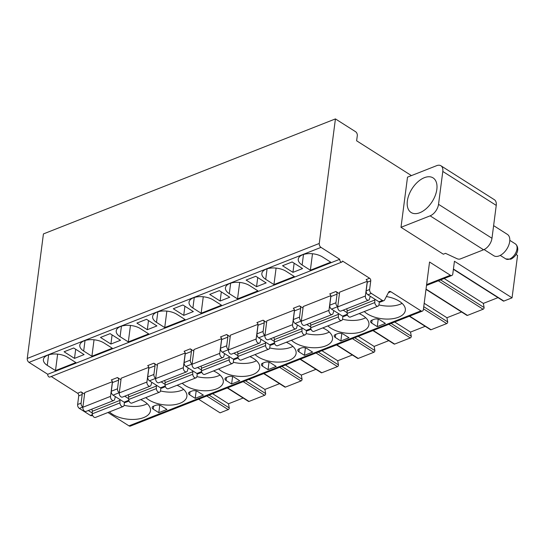 <?xml version="1.0" encoding="UTF-8"?>
<svg xmlns="http://www.w3.org/2000/svg" width="545" height="545" viewBox="0 0 545 545"><rect width="100%" height="100%" fill="white"/><g stroke="black" fill="none" stroke-linecap="round" stroke-linejoin="round"><path stroke-width="0.82" d="M411.427 175.599L356.628 140.801L357.302 135.61A3.038 1.928 -111.5 0 0 355.558 131.692L335.427 118.912L319.254 243.465A3.038 1.928 -111.5 0 0 320.998 247.382L339.739 259.284A2.023 1.281 -111.5 0 0 340.346 261.375A2.023 1.281 -111.5 0 0 341.865 262.05A2.023 1.281 -111.5 0 0 342.512 261.041L369.585 278.236A2.023 1.281 68.5 0 1 370.75 280.845L369.626 289.497A3.038 1.928 -111.5 0 0 371.37 293.414L382.406 300.424A3.038 1.928 -111.5 0 0 383.857 300.656A3.038 1.928 -111.5 0 0 384.586 299.968L388.653 292.188A3.038 1.928 68.5 0 1 389.375 291.493A3.038 1.928 68.5 0 1 390.826 291.725L420.951 310.861A3.038 1.928 -111.5 0 0 422.402 311.086A3.038 1.928 -111.5 0 0 423.37 309.587L429.549 262.016L450.374 275.239A3.038 1.928 68.5 0 0 451.825 275.47A3.038 1.928 68.5 0 0 452.793 273.965L454.441 261.253L512.055 297.843L517.566 255.414L516.054 254.454M442.799 171.45A10.123 5.906 -57.6 0 0 440.939 165.775A10.123 5.906 -57.6 0 0 436.64 165.673L407.51 177.145L400.997 227.306L443.337 254.202L445.524 253.336L457.119 258.746A2.527 1.288 -172.6 0 0 460.321 258.936L483.572 249.78A10.123 5.906 122.4 0 0 491.978 238.267L496.243 205.397L442.799 171.45L438.527 204.321L491.978 238.267M400.997 227.306L430.121 215.84A10.123 5.906 -57.6 0 0 438.527 204.321M440.939 165.775L494.39 199.722A10.123 5.906 122.4 0 1 496.243 205.397M407.347 201.01A20.499 11.956 -57.6 0 0 411.107 212.502A20.499 11.956 -57.6 0 0 426.428 208.469A20.499 11.956 -57.6 0 0 436.838 189.394A20.499 11.956 -57.6 0 0 433.084 177.895A20.499 11.956 -57.6 0 0 417.756 181.928A20.499 11.956 -57.6 0 0 407.347 201.01M243.125 398.014L228.484 403.777L229.241 407.919A1.213 0.709 122.4 0 1 228.232 409.622L220.057 412.844L198.612 399.226M341.865 262.05L49.868 377.045A2.023 1.281 -111.5 0 1 48.348 376.37A2.023 1.281 -111.5 0 1 47.735 374.279L28.994 362.377A3.038 1.928 -111.5 0 1 27.25 358.46L43.43 233.914L335.427 118.912M92.609 415.358L91.86 415.658A3.038 1.928 -111.5 0 1 90.409 415.426L79.372 408.416A3.038 1.928 -111.5 0 1 77.622 404.499L78.746 395.847A2.023 1.281 68.5 0 0 77.588 393.238L51.237 376.506M422.402 311.086L130.398 426.088A3.038 1.928 -111.5 0 1 128.954 425.856L107.93 412.51M497.987 297.638L483.347 303.401L484.103 307.543A1.213 0.709 122.4 0 1 483.095 309.247L467.467 315.398A1.213 0.709 122.4 0 1 466.956 315.392L425.992 289.375M461.581 311.978L446.941 317.742L447.69 321.884A1.213 0.709 122.4 0 1 446.689 323.587L431.061 329.739A1.213 0.709 122.4 0 1 430.543 329.725L409.315 316.243M425.168 326.312L410.528 332.082L411.284 336.224A1.213 0.709 122.4 0 1 410.283 337.927L394.648 344.079A1.213 0.709 122.4 0 1 394.137 344.065L372.903 330.583M388.762 340.652L374.122 346.422L374.878 350.564A1.213 0.709 122.4 0 1 373.87 352.261L358.242 358.419A1.213 0.709 122.4 0 1 357.724 358.406L336.497 344.924M352.349 354.993L337.716 360.756L338.465 364.898A1.213 0.709 122.4 0 1 337.464 366.601L321.836 372.76A1.213 0.709 122.4 0 1 321.318 372.746L300.084 359.264M315.943 369.333L301.303 375.096L302.059 379.238A1.213 0.709 122.4 0 1 301.051 380.941L285.423 387.1A1.213 0.709 122.4 0 1 284.906 387.086L263.678 373.598M279.537 383.673L264.897 389.437L265.647 393.579A1.213 0.709 122.4 0 1 264.645 395.282L249.017 401.433A1.213 0.709 122.4 0 1 248.5 401.427L227.265 387.938M512.055 297.843L503.88 301.065A1.213 0.709 122.4 0 1 503.362 301.051L453.399 269.319M228.484 403.777L212.625 393.708M264.897 389.437L249.038 379.368M301.303 375.096L285.444 365.027M337.716 360.756L321.857 350.687M374.122 346.422L358.263 336.347M410.528 332.082L394.675 322.006M446.941 317.742L424.187 303.293M483.347 303.401L444.134 278.495M84.564 394.11L81.041 391.875A2.023 1.281 -111.5 0 1 82.206 394.485L78.746 395.847M157.382 365.429L153.86 363.195A2.023 1.281 -111.5 0 1 155.025 365.811L148.833 368.243A2.023 1.281 -111.5 0 0 147.675 365.634L153.86 363.195M193.788 351.089L190.273 348.855A2.023 1.281 -111.5 0 1 191.431 351.47L185.246 353.909A2.023 1.281 -111.5 0 0 184.081 351.293L190.273 348.855M230.201 336.755L226.679 334.521A2.023 1.281 -111.5 0 1 227.844 337.13L221.652 339.569A2.023 1.281 -111.5 0 0 220.493 336.953L226.679 334.521M266.607 322.415L263.092 320.181A2.023 1.281 -111.5 0 1 264.25 322.79L258.064 325.229A2.023 1.281 -111.5 0 0 256.899 322.62L263.092 320.181M303.013 308.075L299.498 305.84A2.023 1.281 -111.5 0 1 300.663 308.45L294.47 310.888A2.023 1.281 -111.5 0 0 293.305 308.279L299.498 305.84M339.426 293.735L335.904 291.5A2.023 1.281 -111.5 0 1 337.069 294.109L330.883 296.548A2.023 1.281 -111.5 0 0 329.718 293.939L335.904 291.5M120.97 379.77L117.454 377.535A2.023 1.281 -111.5 0 1 118.619 380.144L112.427 382.583A2.023 1.281 -111.5 0 0 111.262 379.974L117.454 377.535M367.269 281.486L365.388 295.996L337.716 306.896L339.63 292.175L367.235 281.302M330.863 295.826L328.976 310.337L301.31 321.237L303.218 306.515L330.829 295.642M294.457 310.166L292.57 324.677L264.897 335.57L266.812 320.855L294.416 309.982M258.044 324.507L256.157 339.017L228.491 349.91L230.399 335.195L258.01 324.323M221.638 338.847L219.751 353.351L192.078 364.251L193.993 349.536L221.597 338.663M185.225 353.18L183.345 367.691L155.672 378.591L157.58 363.876L185.191 353.003M148.819 367.521L146.932 382.031L119.26 392.931L121.174 378.21L148.778 367.337M112.406 381.861L110.526 396.372L82.854 407.272L84.761 392.55L112.372 381.677M364.278 311.556A22.27 11.302 -172.6 0 0 367.228 313.825A22.27 11.302 -172.6 0 0 390.792 318.934A22.27 11.302 -172.6 0 0 405.337 310.384A22.27 11.302 -172.6 0 0 399.267 301.208A22.27 11.302 -172.6 0 0 386.364 296.555M327.865 325.89A22.27 11.302 -172.6 0 0 330.822 328.165A22.27 11.302 -172.6 0 0 354.386 333.274A22.27 11.302 -172.6 0 0 368.924 324.725A22.27 11.302 -172.6 0 0 362.861 315.548A22.27 11.302 -172.6 0 0 359.135 313.579M291.459 340.23A22.27 11.302 -172.6 0 0 294.409 342.505A22.27 11.302 -172.6 0 0 317.973 347.615A22.27 11.302 -172.6 0 0 332.518 339.065A22.27 11.302 -172.6 0 0 326.448 329.889A22.27 11.302 -172.6 0 0 322.722 327.92M255.053 354.57A22.27 11.302 -172.6 0 0 258.003 356.846A22.27 11.302 -172.6 0 0 281.567 361.955A22.27 11.302 -172.6 0 0 296.105 353.405A22.27 11.302 -172.6 0 0 290.042 344.229A22.27 11.302 -172.6 0 0 286.316 342.26M218.64 368.911A22.27 11.302 -172.6 0 0 221.59 371.186A22.27 11.302 -172.6 0 0 245.155 376.288A22.27 11.302 -172.6 0 0 259.699 367.746A22.27 11.302 -172.6 0 0 253.629 358.569A22.27 11.302 -172.6 0 0 249.903 356.6M182.234 383.251A22.27 11.302 -172.6 0 0 185.184 385.526A22.27 11.302 -172.6 0 0 208.749 390.629A22.27 11.302 -172.6 0 0 223.286 382.079A22.27 11.302 -172.6 0 0 217.223 372.903A22.27 11.302 -172.6 0 0 213.497 370.934M145.822 397.591A22.27 11.302 -172.6 0 0 148.771 399.86A22.27 11.302 -172.6 0 0 172.336 404.969A22.27 11.302 -172.6 0 0 186.881 396.419A22.27 11.302 -172.6 0 0 180.817 387.243A22.27 11.302 -172.6 0 0 177.084 385.274M109.416 411.925A22.27 11.302 -172.6 0 0 112.365 414.2A22.27 11.302 -172.6 0 0 135.93 419.309A22.27 11.302 -172.6 0 0 150.468 410.76A22.27 11.302 -172.6 0 0 144.405 401.583A22.27 11.302 -172.6 0 0 140.678 399.614M371.84 320.201A4.047 2.057 -172.6 0 0 370.6 321.441A4.047 2.057 -172.6 0 0 371.704 323.11L377.256 326.639L385.41 323.423L379.858 319.901A4.047 2.057 -172.6 0 0 374.17 319.281L371.84 320.201M335.427 334.541A4.047 2.057 -172.6 0 0 334.194 335.781A4.047 2.057 -172.6 0 0 335.291 337.45L340.85 340.979L349.004 337.764L343.452 334.242A4.047 2.057 -172.6 0 0 337.757 333.622L335.427 334.541M299.021 348.882A4.047 2.057 -172.6 0 0 297.781 350.122A4.047 2.057 -172.6 0 0 298.885 351.791L304.437 355.32L312.592 352.104L307.039 348.575A4.047 2.057 -172.6 0 0 301.351 347.962L299.021 348.882M262.608 363.222A4.047 2.057 -172.6 0 0 261.375 364.462A4.047 2.057 -172.6 0 0 262.479 366.131L268.031 369.653L276.186 366.444L270.633 362.916A4.047 2.057 -172.6 0 0 264.945 362.302L262.608 363.222M226.202 377.556A4.047 2.057 -172.6 0 0 224.962 378.802A4.047 2.057 -172.6 0 0 226.066 380.471L231.618 383.993L239.773 380.785L234.221 377.256A4.047 2.057 -172.6 0 0 228.532 376.643L226.202 377.556M189.796 391.896A4.047 2.057 -172.6 0 0 188.556 393.143A4.047 2.057 -172.6 0 0 189.66 394.805L195.212 398.334L203.367 395.125L197.815 391.596A4.047 2.057 -172.6 0 0 192.126 390.983L189.796 391.896M153.383 406.236A4.047 2.057 -172.6 0 0 152.144 407.476A4.047 2.057 -172.6 0 0 153.247 409.145L158.799 412.674L166.954 409.459L161.402 405.936A4.047 2.057 -172.6 0 0 155.713 405.317L153.383 406.236M369.585 278.236L366.124 279.599A2.023 1.281 -111.5 0 1 367.289 282.208L366.165 290.86A3.038 1.928 -111.5 0 0 367.909 294.777L378.952 301.787A3.038 1.928 -111.5 0 0 380.396 302.019L383.857 300.656M347.472 314.983L343.99 316.359A3.038 1.928 -111.5 0 1 342.539 316.127L331.503 309.117A3.038 1.928 -111.5 0 1 329.759 305.2L330.883 296.548M311.066 329.323L307.578 330.692A3.038 1.928 -111.5 0 1 306.133 330.468L295.097 323.458A3.038 1.928 -111.5 0 1 293.346 319.54L294.47 310.888M274.653 343.663L271.172 345.033A3.038 1.928 -111.5 0 1 269.721 344.801L258.684 337.798A3.038 1.928 -111.5 0 1 256.94 333.881L258.064 325.229M238.247 358.004L234.766 359.373A3.038 1.928 -111.5 0 1 233.315 359.141L222.278 352.131A3.038 1.928 -111.5 0 1 220.527 348.214L221.652 339.569M201.834 372.344L198.353 373.713A3.038 1.928 -111.5 0 1 196.902 373.482L185.865 366.472A3.038 1.928 -111.5 0 1 184.121 362.554L185.246 353.909M165.428 386.678L161.947 388.054A3.038 1.928 -111.5 0 1 160.496 387.822L149.459 380.812A3.038 1.928 -111.5 0 1 147.715 376.895L148.833 368.243M129.022 401.018L125.534 402.394A3.038 1.928 -111.5 0 1 124.083 402.162L113.047 395.152A3.038 1.928 -111.5 0 1 111.303 391.235L112.427 382.583M347.131 312.673L343.166 310.153M337.743 306.712L337.696 306.678A3.038 1.928 -111.5 0 1 335.945 302.761L337.069 294.109M310.725 327.014L306.76 324.493M301.331 321.046L301.283 321.019A3.038 1.928 -111.5 0 1 299.539 317.101L300.663 308.45M274.312 341.354L270.347 338.833M264.925 335.386L264.877 335.359A3.038 1.928 -111.5 0 1 263.126 331.442L264.25 322.79M237.906 355.694L233.941 353.174M228.512 349.727L228.464 349.699A3.038 1.928 -111.5 0 1 226.72 345.782L227.844 337.13M201.493 370.028L197.528 367.514M192.106 364.067L192.058 364.033A3.038 1.928 -111.5 0 1 190.314 360.116L191.431 351.47M165.087 384.368L161.122 381.847M155.693 378.407L155.645 378.373A3.038 1.928 -111.5 0 1 153.901 374.456L155.025 365.811M92.269 413.049L88.304 410.528M82.874 407.081L82.826 407.054A3.038 1.928 -111.5 0 1 81.082 403.137L82.206 394.485M128.681 398.708L124.71 396.188M119.287 392.741L119.239 392.713A3.038 1.928 -111.5 0 1 117.495 388.796L118.619 380.144M339.739 259.284L47.735 374.279M330.747 262.186L322.511 256.961A14.17 7.194 -172.6 0 0 307.516 253.711A14.17 7.194 -172.6 0 0 298.265 259.147A14.17 7.194 -172.6 0 0 302.128 264.986L310.357 270.218L330.747 262.186M294.341 276.526L286.105 271.301A14.17 7.194 -172.6 0 0 271.11 268.051A14.17 7.194 -172.6 0 0 261.859 273.488A14.17 7.194 -172.6 0 0 265.715 279.326L273.951 284.558L294.341 276.526M257.928 290.866L249.699 285.635A14.17 7.194 -172.6 0 0 234.697 282.385A14.17 7.194 -172.6 0 0 225.446 287.828A14.17 7.194 -172.6 0 0 229.309 293.666L237.538 298.898L257.928 290.866M221.522 305.207L213.286 299.975A14.17 7.194 -172.6 0 0 198.291 296.725A14.17 7.194 -172.6 0 0 189.04 302.168A14.17 7.194 -172.6 0 0 192.896 308.007L201.132 313.239L221.522 305.207M185.109 319.547L176.88 314.315A14.17 7.194 -172.6 0 0 161.885 311.066A14.17 7.194 -172.6 0 0 152.627 316.502A14.17 7.194 -172.6 0 0 156.49 322.347L164.726 327.572L185.109 319.547M148.703 333.887L140.467 328.655A14.17 7.194 -172.6 0 0 125.473 325.406A14.17 7.194 -172.6 0 0 116.221 330.842A14.17 7.194 -172.6 0 0 120.077 336.687L128.313 341.913L148.703 333.887M112.297 348.221L104.061 342.996A14.17 7.194 -172.6 0 0 89.067 339.746A14.17 7.194 -172.6 0 0 79.808 345.183A14.17 7.194 -172.6 0 0 83.671 351.021L91.907 356.253L112.297 348.221M75.884 362.561L67.648 357.336A14.17 7.194 -172.6 0 0 52.654 354.08A14.17 7.194 -172.6 0 0 43.402 359.523A14.17 7.194 -172.6 0 0 47.258 365.361L55.495 370.593L75.884 362.561M292.154 261.954L282.542 265.735L292.951 272.35L302.564 268.562L292.154 261.954M255.741 276.295L246.129 280.076L256.545 286.69L266.158 282.903L255.741 276.295M219.335 290.628L209.723 294.416L220.132 301.031L229.745 297.243L219.335 290.628M182.922 304.968L173.317 308.756L183.726 315.371L193.339 311.583L182.922 304.968M146.516 319.309L136.904 323.096L147.314 329.705L156.926 325.924L146.516 319.309M110.11 333.649L100.498 337.437L110.908 344.045L120.52 340.264L110.11 333.649M73.698 347.989L64.085 351.77L74.502 358.385L84.107 354.597L73.698 347.989M310.357 270.218L312.496 253.752M273.951 284.558L276.09 268.092M237.538 298.898L239.677 282.433M201.132 313.239L203.271 296.773M164.726 327.572L166.859 311.113M128.313 341.913L130.453 325.447M91.907 356.253L94.04 339.787M55.495 370.593L57.634 354.127M292.951 272.35L294.137 263.215M256.545 286.69L257.731 277.555M220.132 301.031L221.325 291.895M183.726 315.371L184.912 306.229M147.314 329.705L148.506 320.569M110.908 344.045L112.093 334.909M74.502 358.385L75.687 349.25M374.715 299.096A3.515 2.228 -111.5 0 1 374.81 300.016L374.803 302.55A3.038 1.928 68.5 0 0 378.026 306.14A3.038 1.928 68.5 0 0 378.993 304.635L379.334 301.984M365.388 295.996A3.038 1.928 68.5 0 0 366.301 299.13A3.038 1.928 68.5 0 0 368.584 300.145A3.038 1.928 68.5 0 0 369.442 299.144L370.041 296.991A3.515 2.228 -111.5 0 1 370.341 296.317M337.716 306.896A3.038 1.928 68.5 0 0 338.629 310.03A3.038 1.928 68.5 0 0 340.911 311.045L368.584 300.145M346.654 308.783A3.515 2.228 -111.5 0 1 347.138 310.909L347.131 313.45A3.038 1.928 68.5 0 0 350.353 317.04L378.026 306.14M374.803 302.55L347.131 313.45M338.309 313.436A3.515 2.228 -111.5 0 1 338.397 314.356L338.391 316.89A3.038 1.928 68.5 0 0 341.613 320.48A3.038 1.928 68.5 0 0 342.58 318.975L342.928 316.325M328.976 310.337A3.038 1.928 68.5 0 0 329.889 313.47A3.038 1.928 68.5 0 0 332.171 314.485A3.038 1.928 68.5 0 0 333.029 313.484L333.635 311.324A3.515 2.228 -111.5 0 1 333.928 310.657M301.31 321.237A3.038 1.928 68.5 0 0 302.223 324.37A3.038 1.928 68.5 0 0 304.505 325.385L332.171 314.485M310.241 323.124A3.515 2.228 -111.5 0 1 310.725 325.249L310.725 327.783A3.038 1.928 68.5 0 0 313.94 331.38L341.613 320.48M338.391 316.89L310.725 327.783M301.896 327.777A3.515 2.228 -111.5 0 1 301.991 328.69L301.984 331.231A3.038 1.928 68.5 0 0 305.207 334.821A3.038 1.928 68.5 0 0 306.174 333.315L306.522 330.665M292.57 324.677A3.038 1.928 68.5 0 0 293.483 327.811A3.038 1.928 68.5 0 0 295.765 328.826A3.038 1.928 68.5 0 0 296.623 327.824L297.223 325.665A3.515 2.228 -111.5 0 1 297.522 324.997M264.897 335.57A3.038 1.928 68.5 0 0 265.81 338.711A3.038 1.928 68.5 0 0 268.092 339.719L295.765 328.826M273.835 337.457A3.515 2.228 -111.5 0 1 274.319 339.59L274.312 342.124A3.038 1.928 68.5 0 0 277.534 345.714L305.207 334.821M301.984 331.231L274.312 342.124M265.49 342.117A3.515 2.228 -111.5 0 1 265.579 343.03L265.572 345.564A3.038 1.928 68.5 0 0 268.794 349.161A3.038 1.928 68.5 0 0 269.761 347.656L270.109 345.005M256.157 339.017A3.038 1.928 68.5 0 0 257.07 342.151A3.038 1.928 68.5 0 0 259.352 343.159A3.038 1.928 68.5 0 0 260.21 342.158L260.817 340.005A3.515 2.228 -111.5 0 1 261.109 339.337M228.491 349.91A3.038 1.928 68.5 0 0 229.404 353.051A3.038 1.928 68.5 0 0 231.686 354.059L259.352 343.159M237.429 351.798A3.515 2.228 -111.5 0 1 237.906 353.93L237.906 356.464A3.038 1.928 68.5 0 0 241.122 360.054L268.794 349.161M265.572 345.564L237.906 356.464M229.077 356.457A3.515 2.228 -111.5 0 1 229.172 357.37L229.166 359.904A3.038 1.928 68.5 0 0 232.388 363.495A3.038 1.928 68.5 0 0 233.355 361.996L233.703 359.339M219.751 353.351A3.038 1.928 68.5 0 0 220.664 356.491A3.038 1.928 68.5 0 0 222.946 357.5A3.038 1.928 68.5 0 0 223.804 356.498L224.404 354.345A3.515 2.228 -111.5 0 1 224.703 353.678M192.078 364.251A3.038 1.928 68.5 0 0 192.991 367.385A3.038 1.928 68.5 0 0 195.273 368.4L222.946 357.5M201.016 366.138A3.515 2.228 -111.5 0 1 201.5 368.27L201.493 370.804A3.038 1.928 68.5 0 0 204.716 374.395L232.388 363.495M229.166 359.904L201.493 370.804M192.671 370.798A3.515 2.228 -111.5 0 1 192.76 371.71L192.76 374.245A3.038 1.928 68.5 0 0 195.975 377.835A3.038 1.928 68.5 0 0 196.949 376.336L197.29 373.679M183.345 367.691A3.038 1.928 68.5 0 0 184.251 370.832A3.038 1.928 68.5 0 0 186.54 371.84A3.038 1.928 68.5 0 0 187.391 370.838L187.998 368.686A3.515 2.228 -111.5 0 1 188.297 368.018M155.672 378.591A3.038 1.928 68.5 0 0 156.585 381.725A3.038 1.928 68.5 0 0 158.868 382.74L186.54 371.84M164.61 380.478A3.515 2.228 -111.5 0 1 165.094 382.61L165.087 385.145A3.038 1.928 68.5 0 0 168.303 388.735L195.975 377.835M192.76 374.245L165.087 385.145M156.265 385.131A3.515 2.228 -111.5 0 1 156.354 386.051L156.347 388.585A3.038 1.928 68.5 0 0 159.569 392.175A3.038 1.928 68.5 0 0 160.537 390.67L160.884 388.02M146.932 382.031A3.038 1.928 68.5 0 0 147.845 385.165A3.038 1.928 68.5 0 0 150.127 386.18A3.038 1.928 68.5 0 0 150.985 385.179L151.592 383.026A3.515 2.228 -111.5 0 1 151.885 382.352M119.26 392.931A3.038 1.928 68.5 0 0 120.173 396.065A3.038 1.928 68.5 0 0 122.455 397.08L150.127 386.18M128.198 394.818A3.515 2.228 -111.5 0 1 128.681 396.944L128.674 399.485A3.038 1.928 68.5 0 0 131.897 403.075L159.569 392.175M156.347 388.585L128.674 399.485M119.852 399.471A3.515 2.228 -111.5 0 1 119.941 400.391L119.941 402.925A3.038 1.928 68.5 0 0 123.156 406.516A3.038 1.928 68.5 0 0 124.131 405.01L124.471 402.36M110.526 396.372A3.038 1.928 68.5 0 0 111.439 399.505A3.038 1.928 68.5 0 0 113.721 400.52A3.038 1.928 68.5 0 0 114.573 399.519L115.179 397.359A3.515 2.228 -111.5 0 1 115.479 396.692M82.854 407.272A3.038 1.928 68.5 0 0 83.766 410.405A3.038 1.928 68.5 0 0 86.049 411.414L113.721 400.52M91.792 409.159A3.515 2.228 -111.5 0 1 92.275 411.284L92.269 413.819A3.038 1.928 68.5 0 0 95.491 417.416L123.156 406.516M119.941 402.925L92.269 413.819M378.939 304.921A22.27 11.302 -172.6 0 0 402.101 303.367M342.533 319.254A22.27 11.302 -172.6 0 0 365.695 317.708M306.127 333.595A22.27 11.302 -172.6 0 0 329.282 332.048M269.714 347.935A22.27 11.302 -172.6 0 0 292.876 346.388M233.308 362.275A22.27 11.302 -172.6 0 0 256.463 360.729M196.895 376.615A22.27 11.302 -172.6 0 0 220.057 375.069M160.489 390.949A22.27 11.302 -172.6 0 0 183.645 389.403M124.076 405.289A22.27 11.302 -172.6 0 0 147.239 403.743M377.256 326.639L378.223 319.207M340.85 340.979L341.81 333.547M304.437 355.32L305.404 347.887M268.031 369.653L268.992 362.227M231.618 383.993L232.586 376.568M195.212 398.334L196.173 390.901M158.799 412.674L159.767 405.242M493.62 225.63L507.381 234.377A12.651 7.378 -57.6 0 1 508.723 245.257A12.651 7.378 -57.6 0 1 499.193 255.871A12.651 7.378 122.4 0 1 493.818 255.741L484.083 249.555M430.121 215.84L483.572 249.78M426.619 284.592L450.374 275.239M426.033 289.088L467.467 315.398M438.303 280.798L483.095 309.247M409.622 316.12L431.061 329.739M423.465 308.838L446.689 323.587M373.209 330.461L394.648 344.079M388.837 324.309L410.283 337.927M336.803 344.801L358.242 358.419M352.431 338.649L373.87 352.261M300.39 359.141L321.836 372.76M316.018 352.983L337.464 366.601M263.984 373.482L285.423 387.1M279.612 367.323L301.051 380.941M227.572 387.822L249.017 401.433M243.199 381.663L264.645 395.282M453.433 269.026L503.88 301.065M206.793 396.004L228.232 409.622M229.241 407.919L209.069 395.105M265.647 393.579L245.475 380.771M302.059 379.238L281.888 366.431M338.465 364.898L318.294 352.09M374.878 350.564L354.706 337.75M411.284 336.224L391.112 323.41M447.69 321.884L423.751 306.678M484.103 307.543L440.571 279.898M420.951 310.861L128.954 425.856M81.041 391.875L77.588 393.238M390.826 291.725L388.387 292.685M370.75 280.845L367.289 282.208M382.406 300.424L378.952 301.787M347.247 314.274L342.539 316.127M310.834 328.615L306.133 330.468M274.428 342.948L269.721 344.801M238.015 357.288L233.315 359.141M201.609 371.629L196.902 373.482M165.196 385.969L160.496 387.822M92.377 414.65L90.409 415.426M128.79 400.309L124.083 402.162M371.37 293.414L367.909 294.777M337.696 306.678L331.503 309.117M301.283 321.019L295.097 323.458M264.877 335.359L258.684 337.798M228.464 349.699L222.278 352.131M192.058 364.033L185.865 366.472M155.645 378.373L149.459 380.812M82.826 407.054L79.372 408.416M119.239 392.713L113.047 395.152M369.626 289.497L366.165 290.86M335.945 302.761L329.759 305.2M299.539 317.101L293.346 319.54M263.126 331.442L256.94 333.881M226.72 345.782L220.527 348.214M190.314 360.116L184.121 362.554M153.901 374.456L147.715 376.895M81.082 403.137L77.622 404.499M117.495 388.796L111.303 391.235M320.998 247.382L28.994 362.377M319.254 243.465L27.25 358.46M302.128 264.986L303.49 254.488M265.715 279.326L267.077 268.828M229.309 293.666L230.671 283.168M192.896 308.007L194.258 297.509M156.49 322.347L157.852 311.842M120.077 336.687L121.44 326.183M83.671 351.021L85.034 340.523M47.258 365.361L48.628 354.863M374.81 300.016L347.138 310.909M338.397 314.356L310.725 325.249M301.991 328.69L274.319 339.59M265.579 343.03L237.906 353.93M229.172 357.37L201.5 368.27M192.76 371.71L165.094 382.61M156.354 386.051L128.681 396.944M119.941 400.391L92.275 411.284M371.704 323.11L372.092 320.099M335.291 337.45L335.686 334.439M298.885 351.791L299.273 348.78M262.479 366.131L262.867 363.12M226.066 380.471L226.454 377.46M189.66 394.805L190.048 391.794M153.247 409.145L153.642 406.134M509.8 240.345L515.372 243.888A8.911 5.198 122.4 0 1 516.313 251.545A8.911 5.198 122.4 0 1 509.609 259.018A8.911 5.198 122.4 0 1 505.821 258.923L500.249 255.387M426.503 285.444L451.825 275.47M515.372 243.888C519.875 247.614 517.77 255.748 510.815 259.209L505.821 258.923"/></g></svg>
